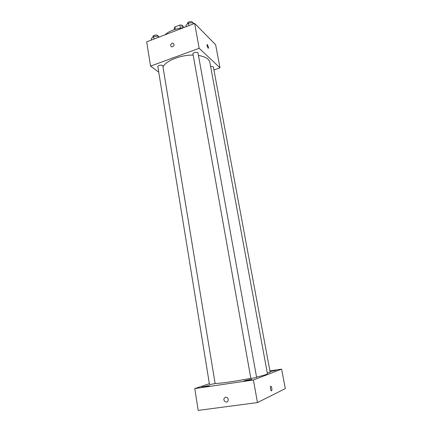 <?xml version="1.0" encoding="UTF-8"?>
<svg xmlns="http://www.w3.org/2000/svg" width="432" height="432" viewBox="0 0 432 432"><rect width="100%" height="100%" fill="white"/><g stroke="black" fill="none" stroke-linecap="round" stroke-linejoin="round"><path stroke-width="0.65" d="M175.338 29.306L174.928 26.962L174.242 28.134L174.49 29.565M174.928 26.962L179.874 25.051L181.937 25.159L184.28 27.416M182.434 27.961L181.937 25.159M180.43 28.204L179.874 25.051M164.932 34.846C169.177 31.007 175.192 28.701 182.974 27.918M158.722 72.133L150.552 66.112L146.68 41.85L194.654 23.431L215.633 44.712L220.001 67.829L213.921 69.952M150.552 66.112L199.163 48.287L194.654 23.431M199.163 48.287L220.001 67.829M207.122 44.528L208.532 47.158L208.235 48.271C207.047 46.521 206.739 45.284 207.311 44.561L208.532 47.158L208.418 48.303M256.554 377.087C263.752 375.451 267.381 374.323 267.446 373.707L209.86 62.365C209.05 58.86 205.249 56.554 198.455 55.458M193.158 55.091C180.598 54.875 165.937 60.75 162.977 66.933M162.821 65.966C162.707 64.498 157.486 65.291 157.847 66.728L209.52 384.599L215.141 383.6L162.821 65.966M198.029 53.077C197.878 51.532 192.569 52.515 192.969 54.011L250.857 378.481L256.624 377.487L198.029 53.077M267.316 373.01L270.189 372.341L213.397 67.138C213.106 66.501 212.188 66.317 210.643 66.587M172.06 43.211L172.903 43.108C174.733 44.647 174.388 45.911 171.86 46.899C170.143 45.905 170.208 44.68 172.06 43.211L172.903 43.108C174.733 44.647 174.388 45.911 171.86 46.899C170.143 45.905 170.213 44.68 172.066 43.211M250.825 378.302C237.065 381.105 219.634 383.594 215.114 383.443M209.374 383.702L194.778 388.579L253.417 379.987L281.605 369.117L269.919 370.877M249.248 379.674L243.972 380.862C243.832 381.256 252.153 379.809 251.883 379.485L249.248 379.674M270.043 371.547L275.832 370.386L269.978 371.218M207.101 385.873L201.712 387.083C201.571 387.461 209.671 386.014 209.417 385.706L207.101 385.873M194.778 388.579L198.196 410.4L257.467 402.575L253.417 379.987M225.693 397.154C227.815 397.435 228.587 398.698 228.01 400.939C226.692 403.655 222.691 400.756 224.213 398.207L225.693 397.154L224.213 398.207C222.696 400.756 226.692 403.655 228.01 400.939M257.467 402.575L285.32 388.606L281.605 369.117M270.805 386.208L271.048 386.3C271.982 387.979 272.16 389.48 271.598 390.814L271.291 390.739C270.302 389.999 270.054 385.344 271.048 386.3C271.982 387.979 272.165 389.48 271.598 390.814L271.534 390.83M151.513 39.998L151.303 38.702L153.625 36.509L158.085 36.094L159.203 37.044M154.035 39.031L153.625 36.509M158.296 37.39L158.085 36.094M157.901 36.11L157.874 35.932C157.734 34.322 152.577 35.095 152.96 36.671L153.025 37.076M186.106 26.714L185.868 25.396L188.444 23.074L192.969 22.669L193.979 23.69M188.903 25.639L188.444 23.074M193.207 23.987L192.969 22.669M192.542 22.707L192.505 22.502C192.326 20.817 187.088 21.794 187.51 23.431L187.585 23.852"/></g></svg>

